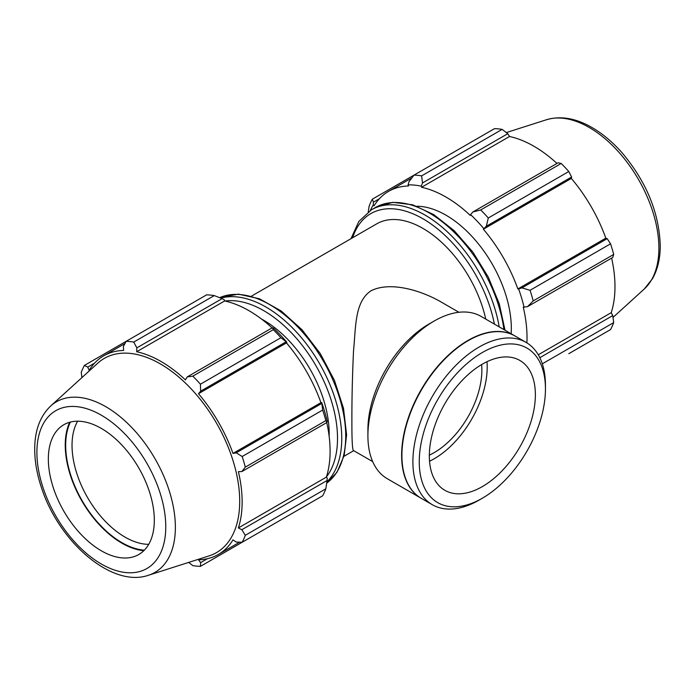 <?xml version="1.0" encoding="UTF-8"?>
<svg xmlns="http://www.w3.org/2000/svg" width="695" height="695" viewBox="0 0 695 695"><rect width="100%" height="100%" fill="white"/><g stroke="black" fill="none" stroke-linecap="round" stroke-linejoin="round"><path stroke-width="1.04" d="M458.926 312.281L439.753 301.204C419.198 289.745 389.747 281.432 371.095 290.727C354.632 301.708 355.953 326.259 353.52 350.992C352.374 375.769 351.835 398.921 351.887 420.458C351.835 440.17 352.374 450.204 353.52 450.56L372.702 461.628M485.753 319.109A92.478 53.393 -120 0 0 376.725 223.833L251.494 296.131M409.034 181.612L408.087 184.87A115.9 66.92 60 0 1 421.292 186.173L422.508 182.941L421.639 175.861A123.302 71.185 -120 0 0 414.029 175.114L409.034 181.612M408.087 184.87L408.495 185.991A114.666 66.207 -120 0 0 388.601 191.351A114.666 66.207 -120 0 0 374.014 205.902L373.241 204.99L373.432 202.158L372.285 199.213A123.302 71.185 -120 0 0 369.132 206.18L368.246 211.871M370.339 210.463A115.9 66.92 60 0 1 373.241 204.99M526.88 342.87A114.666 66.207 -120 0 0 523.266 307.147L527.505 306.677L533.204 300.909A123.302 71.185 -120 0 0 530.05 290.302L521.919 287.886L518.626 288.929A115.9 66.92 60 0 1 524.091 307.329M518.626 288.929L517.853 288.946A114.666 66.207 -120 0 0 483.373 229.22L486.326 226.231L488.298 217.987A123.302 71.185 -120 0 0 480.688 209.951L472.843 212.01L470.576 214.633A115.9 66.92 60 0 1 483.772 228.559M470.576 214.633L470.315 215.441A114.666 66.207 -120 0 0 421.552 187.285L421.292 186.173M511.155 333.774A92.478 53.393 -120 0 0 511.32 328.405A92.478 53.393 -120 0 0 416.965 206.241M372.285 199.213L494.545 128.627A123.302 71.185 -120 0 1 502.155 129.383L421.639 175.861M542.308 363.824L613.711 322.602A123.302 71.185 -120 0 1 610.558 329.578L568.805 353.677M538.278 354.789L611.226 312.672L612.764 315.573L539.833 357.682M613.711 322.602L612.764 315.573M530.05 290.302L610.558 243.815L607.187 238.654L521.919 287.886M527.505 306.677L612.764 257.445L613.711 254.431L533.204 300.909M613.711 254.431A123.302 71.185 -120 0 0 610.558 243.815M480.688 209.951L561.195 163.473L558.111 162.778L472.843 212.01M422.508 182.941L507.776 133.718L502.155 129.383M507.776 133.718L509.513 136.498A114.666 66.207 60 0 1 556.973 163.438M486.326 226.231L571.594 177.008L568.805 171.509A123.302 71.185 -120 0 0 561.195 163.473M571.594 177.008L571.333 178.441A114.666 66.207 60 0 1 605.814 238.159L607.187 238.654M611.626 258.106A114.666 66.207 60 0 1 614.979 286.688A114.666 66.207 60 0 1 611.226 312.672M373.432 202.158L379.427 198.701M568.805 171.509L488.298 217.987M421.552 187.285L509.513 136.498M483.373 229.22L571.333 178.441M517.853 288.946L605.814 238.159M214.268 295.592L133.753 342.07A123.302 71.185 -120 0 0 126.142 341.323L206.65 294.836A123.302 71.185 60 0 1 214.268 295.592L222.105 298.642L224.372 299.858L224.633 300.97A114.666 66.207 60 0 1 272.092 327.91M286.861 342.253A115.9 66.92 -120 0 0 273.665 328.318L272.44 327.71L273.309 329.682A123.302 71.185 60 0 1 280.919 337.718L286.861 342.253L286.462 342.913A114.666 66.207 60 0 1 320.942 402.64L321.716 402.613L322.671 410.033A123.302 71.185 60 0 1 325.825 420.64L327.102 422.378L327.18 421.014A115.9 66.92 -120 0 0 321.716 402.613M326.746 422.577A114.666 66.207 60 0 1 326.346 477.144L327.18 477.925L327.102 480.497L325.825 488.82A123.302 71.185 60 0 1 322.671 495.787L242.164 542.265L236.248 542.065L232.981 539.885A114.666 66.207 -120 0 1 218.386 554.436A114.666 66.207 -120 0 1 198.492 559.796L200.655 562.62L200.412 566.373L280.919 519.886M224.633 300.97L136.672 351.757L136.837 347.874L222.105 298.642M133.753 342.07L136.837 347.874M87.77 367.09L84.39 365.422L126.142 341.323L123.362 346.536L123.614 350.462A114.666 66.207 -120 0 0 103.72 355.823A114.666 66.207 -120 0 0 89.134 370.374L87.77 367.09L94.546 363.172M200.412 566.373A123.302 71.185 -120 0 1 192.802 565.617L188.649 562.42M326.346 477.144L238.385 527.931A114.666 66.207 -120 0 0 242.138 501.938A114.666 66.207 -120 0 0 238.385 471.618L241.834 471.601L327.102 422.378M325.825 420.64L245.309 467.118L241.834 471.601M286.462 342.913L198.492 393.7L200.655 391.163L285.923 341.94M280.919 337.718L200.412 384.196L200.655 391.163M70.377 422.082A79.43 45.861 -120 0 0 82.132 500.695A79.43 45.861 -120 0 0 144.334 550.179M148.721 544.333A74.93 43.264 60 0 1 87.553 497.559A74.93 43.264 60 0 1 77.632 421.205M69.682 422.265A80.047 46.218 -120 0 0 81.819 500.878A80.047 46.218 -120 0 0 143.83 550.692M327.102 480.497L241.834 529.729L245.309 535.298L325.825 488.82M241.834 529.729L238.385 527.931M148.435 575.269L209.047 555.904A112.147 64.748 -120 0 0 239.706 501.286A112.147 64.748 -120 0 0 186.121 383.727A112.147 64.748 -120 0 0 97.778 363.181L50.7 405.984C40.605 415.645 35.289 429.11 34.75 446.364C34.376 459.499 36.644 473.356 41.552 487.933C58.901 541.657 111.652 588.109 148.435 575.269A98.508 56.868 -120 0 0 175.366 527.297A98.508 56.868 -120 0 0 128.297 424.037A98.508 56.868 -120 0 0 50.7 405.984M245.309 467.118A123.302 71.185 -120 0 0 242.164 456.511L322.671 410.033M321.516 403.587L236.248 452.819L242.164 456.511M236.248 452.819L232.981 453.418A114.666 66.207 -120 0 0 198.492 393.7M200.412 384.196A123.302 71.185 -120 0 0 192.802 376.16L273.309 329.682M272.44 327.71L187.181 376.933L192.802 376.16M187.181 376.933L185.435 379.913A114.666 66.207 -120 0 0 136.672 351.757M84.39 365.422A123.302 71.185 -120 0 0 81.245 372.398L81.932 377.585M242.164 542.265A123.302 71.185 -120 0 0 245.309 535.298M207.44 558.702L200.655 562.62M320.942 402.64L232.981 453.418M329.135 436.199A92.478 53.393 -120 0 0 329.178 433.567A92.478 53.393 -120 0 0 261.494 319.031M154.316 520.199A74.93 43.264 -120 0 0 118.515 441.646A74.93 43.264 -120 0 0 59.483 427.92A74.93 43.264 -120 0 0 63.862 511.242A74.93 43.264 -120 0 0 133.831 556.695A74.93 43.264 -120 0 0 154.316 520.199M514.908 335.937A93.729 54.114 120 0 0 514.76 335.85L481.044 316.39A93.729 54.114 120 0 0 434.175 321.029L428.876 324.087A86.232 49.788 120 0 0 367.907 429.701L367.907 435.826A93.729 54.114 120 0 0 387.315 478.733L421.031 498.193A93.729 54.114 120 0 0 421.179 498.28M545.445 385.265A93.729 54.114 120 0 0 526.028 342.357A93.729 54.114 120 0 0 432.307 396.471A93.729 54.114 120 0 0 432.307 504.7A93.729 54.114 120 0 0 479.168 500.061L482.347 498.219A89.229 51.517 -60 0 1 419.259 461.793A89.229 51.517 -60 0 1 482.347 352.513A89.229 51.517 -60 0 1 545.445 388.939L545.445 385.265M545.445 388.939A89.229 51.517 -60 0 1 482.347 498.219M526.028 342.357L515.047 336.024A93.729 54.114 120 0 0 468.187 340.663A93.729 54.114 120 0 0 401.91 455.46A93.729 54.114 120 0 0 421.326 498.367L432.307 504.7M535.367 394.76A74.982 43.29 120 0 0 519.843 360.436A74.982 43.29 120 0 0 444.861 403.726A74.982 43.29 120 0 0 444.861 490.305A74.982 43.29 120 0 0 502.641 470.22A74.982 43.29 120 0 0 535.367 394.76M429.536 461.228A74.982 43.29 120 0 0 487.204 366.951A74.982 43.29 120 0 0 486.995 361.695M429.336 455.138A67.441 38.937 120 0 0 481.87 370.027A67.441 38.937 120 0 0 481.618 364.571M434.175 321.029A93.729 54.114 120 0 0 367.907 435.826M514.76 335.85A93.729 54.114 120 0 0 421.031 389.964A93.729 54.114 120 0 0 421.031 498.193M468.039 340.75A93.321 53.88 120 0 0 467.9 340.828A93.321 53.88 120 0 0 401.91 455.121A93.321 53.88 120 0 0 401.91 455.286M505.022 330.229L499.271 303.785L488.272 277.07L472.869 252.094L454.209 230.714L433.671 214.555L412.717 204.816L392.788 202.332L375.413 207.51A107.273 61.933 60 0 1 452.341 230.505A107.273 61.933 60 0 1 503.918 329.595M499.201 326.867A107.273 61.933 -120 0 0 446.451 230.992A107.273 61.933 -120 0 0 371.443 209.794L358.811 221.488L350.984 238.698M352.634 237.742A104.276 60.204 60 0 1 424.993 219.985A104.276 60.204 60 0 1 494.397 324.096M658.895 248.132A98.508 56.868 -120 0 0 619.862 153.36A98.508 56.868 -120 0 0 546.513 119.731C559.935 115.813 574.244 117.941 589.456 126.108C601.019 132.354 611.887 141.241 622.06 152.778C646.402 181.734 659.138 212.696 660.25 245.648C660.267 258.497 657.652 269.564 652.388 278.843L644.248 289.016A98.508 56.868 -120 0 0 658.895 248.132M326.893 481.878A107.273 61.933 -120 0 0 341.758 438.389A107.273 61.933 -120 0 0 300.058 336.102A107.273 61.933 -120 0 0 220.81 298.129M224.902 301.031A104.276 60.204 60 0 1 299.632 342.105A104.276 60.204 60 0 1 337.518 438.389A104.276 60.204 60 0 1 326.433 476.883M219.646 297.677A107.273 61.933 60 0 1 301.048 330.455A107.273 61.933 60 0 1 345.728 436.095A107.273 61.933 60 0 1 326.711 483.121L336.962 472.313L344.173 455.512L346.605 434.87L343.504 408.321L334.486 380.495L320.282 353.599L302.064 329.804L281.267 311.03L259.513 298.798L238.411 294.141L219.629 297.668M165.766 526.81A91.123 52.612 60 0 1 69.118 535.445A91.123 52.612 60 0 1 69.118 406.575A91.123 52.612 60 0 1 165.766 526.81M353.72 450.673L343.964 456.302M375.413 207.51L371.443 209.794M411.857 177.92L388.601 191.351M546.513 119.731L506.307 132.58M644.248 289.016L613.016 317.415M239.61 542.187L218.386 554.436M124.935 343.573L103.72 355.823"/></g></svg>
